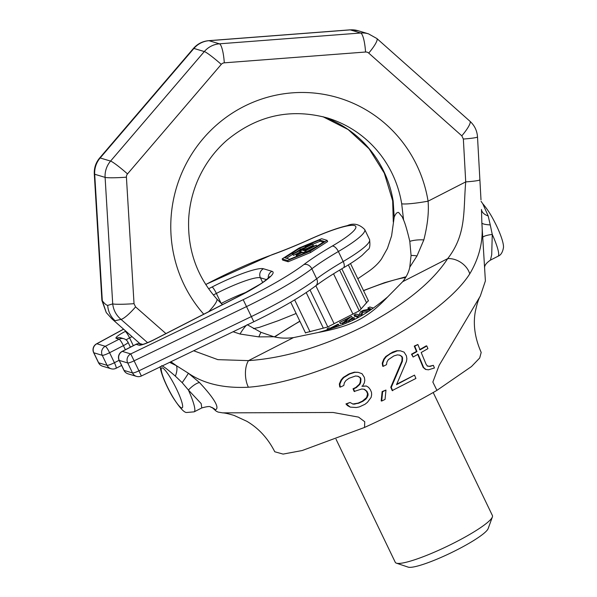 <?xml version="1.0" encoding="UTF-8"?>
<svg xmlns="http://www.w3.org/2000/svg" width="597" height="597" viewBox="0 0 597 597"><rect width="100%" height="100%" fill="white"/><g stroke="black" fill="none" stroke-linecap="round" stroke-linejoin="round"><path stroke-width="0.9" d="M358.081 30.723A22.462 21.91 106.7 0 0 350.282 29.887A17.97 3.694 -94.4 0 0 349.984 29.85L358.081 30.723L368.483 33.842A22.462 21.91 106.7 0 0 360.685 33.007L350.282 29.887L209.017 40.7L219.427 43.82A22.462 21.91 106.7 0 0 204.323 51.558L193.921 48.432L100.162 157.966L110.572 161.086A22.462 21.91 106.7 0 0 105.102 177.376L112.714 303.88L107.699 305.403A22.462 21.91 106.7 0 0 108.826 311.224A22.462 21.91 106.7 0 0 115.087 320.731L121.027 319.395L147.586 342.678M479.869 179.742A17.97 1.373 176.9 0 1 479.876 179.779A17.97 1.373 176.9 0 1 465.72 181.898L463.354 139.034L461.809 135.825L368.722 53.088A4.492 4.38 106.7 0 0 365.543 52.021L224.285 62.834A4.492 4.38 106.7 0 0 221.263 64.386L127.512 173.914A4.492 4.38 106.7 0 0 126.415 177.175A17.97 1.388 -3.4 0 1 105.102 177.376L94.699 174.257L102.311 300.761C104.49 303.604 106.288 305.149 107.699 305.403M170.869 361.767L176.391 365.677L169.645 362.357M210.607 407.05C210.151 406.139 207.211 406.438 201.771 407.945L201.174 403.594L188.413 390.028A13.477 4.485 134.3 0 1 199.51 382.573C221.599 406.281 217.047 409.229 215.45 409.751A13.477 13.149 -73.3 0 0 210.607 407.05L212.614 407.93L211.898 407.341L216.271 411.214L218.077 412.079L222.621 412.863L333.148 412.482L358.581 417.131L364.752 421.736L364.521 427.445C390.498 415.639 414.631 403.281 436.922 390.371L432.855 382.058L439.138 365.364L480.294 296.09C478.578 298.888 476.928 304.022 475.339 311.5C472.943 324.492 474.899 338.133 481.197 352.431L479.704 357.999L471.503 366.528L436.922 390.371M199.51 382.573L188.368 373.229C203.823 383.774 223.83 388.438 248.389 387.229C322.238 381.535 439.385 321.544 469.749 273.874C479.451 257.546 483.488 240.569 481.854 222.942L485.391 280.941L480.294 296.09M363.969 389.184L366.461 391.192L367.58 393.863L366.64 397.512L362.364 401.132L358.185 403.087L352.715 404.02M357.685 376.177L359.894 377.52L360.454 378.856L360.207 382.177L359.394 384.169L355.812 387.468L353.036 388.766L354.148 391.438L361.849 388.983L364.468 389.334L366.961 391.348L368.08 394.013L367.953 395.677L366.043 398.983L362.872 401.288L358.693 403.236L353.23 404.169L350.006 402.475L346.461 404.087L350.245 407.117L356.305 407.52L359.387 406.893L364.961 404.296L367.446 402.318L371.133 397.356L371.655 394.699L371.491 392.363L370.371 389.699L368.565 387.356L366.364 386.02L362.386 386.326L364.282 383.013L364.804 380.356L364.364 377.356L361.998 373.685L358.155 372.334L354.857 372.319L349.767 373.946L343.797 377.55L341.559 380.177L339.857 384.132L340.26 387.117L343.782 385.505L344.35 382.856L345.887 380.55L349.081 378.259L355.573 375.983L358.185 376.326L360.394 377.67L360.954 379.005L360.707 382.326L359.894 384.319L356.319 387.617L353.543 388.923L354.655 391.587M358.155 372.334L354.357 372.17L349.26 373.797L343.29 377.394L341.044 380.02L339.342 383.983L339.745 386.968L340.26 387.117M366.364 386.02L361.886 386.177M350.006 402.475L345.939 403.93L347.476 405.602L350.245 407.117M385.968 390.057L382.132 391.58L381.192 400.908L381.684 401.057L385.05 399.393L385.968 390.057L382.625 391.722L381.684 401.057M399.393 355.043L401.512 356.357L402.072 357.693L401.915 361.043L390.774 387.229L392.184 390.565L415.915 378.453L414.512 375.117L396.52 384.677L406.445 361.483L406.87 358.79L406.385 355.782L404.065 352.126L400.4 350.827L397.281 350.864L390.55 353.603L386.281 356.64L384.229 359.327L382.729 363.349L383.199 366.349L386.483 364.67L386.946 361.991L388.341 359.64L393.901 355.916L397.401 354.879L399.886 355.193L402.005 356.506L402.572 357.842L402.415 361.192L391.266 387.371L392.677 390.707M400.4 350.827L396.781 350.715L392.647 352.096L385.789 356.499L383.737 359.185L382.237 363.2L382.707 366.207L383.199 366.349M414.512 375.117L396.751 384.155M417.594 354.096L423.161 367.424L425.504 369.386L428.415 369.819L434.444 367.991L433.34 365.327L430.027 366.424L427.639 366.14L426.191 364.491L421.191 352.506L427.922 348.648L426.818 345.984L420.079 349.842L417.855 344.506L414.751 346.253L416.982 351.581L411.99 354.357L413.109 357.021L418.101 354.245L423.669 367.573L426.019 369.543M417.855 344.506L414.251 346.096L416.475 351.432L411.49 354.208L413.109 357.021M426.818 345.984L426.303 345.827L419.572 349.685M433.34 365.327L429.512 366.267L427.124 365.991M482.525 237.643A13.477 2.97 176.5 0 1 492.264 234.427A31.44 5.045 62.9 0 1 498.025 256.24L490.421 260.135L491.704 254.8L492.264 234.427L490.256 224.912A13.477 2.604 178.3 0 1 481.854 222.942L481.473 209.457A13.477 8.112 178.1 0 0 488.189 215.942L482.719 203.689L481.078 201.331M139.944 343.648L111.967 318.888L115.087 320.731M215.45 409.751L212.495 407.855M160.183 366.558C160.832 374.132 167.57 388.431 172.72 397.027C179.66 407.841 184.383 412.99 186.883 412.467L194.167 411.84A31.44 5.045 -117.1 0 0 188.413 390.028L182.182 382.67L175.354 376.132C167.973 369.707 163.384 366.222 161.593 365.685M182.182 382.67A13.477 0.672 125.4 0 0 188.368 373.229L176.391 365.677A13.477 6.239 117.5 0 1 175.354 376.132M490.256 224.912L488.189 215.942M248.389 387.229A17.97 8.962 -94 0 1 248.509 360.625C284.239 358.163 322.693 346.715 363.857 326.275C404.199 304.977 432.146 282.426 447.683 258.635C466.712 234.173 463.182 210.778 465.72 181.898L428.079 201.174A22.462 2.209 170.7 0 1 401.691 203.749A110.049 107.356 106.7 0 0 327.193 117.893C290.381 107.99 256.911 115.475 226.785 140.347C219.092 147.101 212.428 154.795 206.801 163.436C195.935 180.301 189.898 198.764 188.682 218.815C187.451 249.643 196.809 276.344 216.763 298.925L222.45 304.634M469.749 273.874A17.97 13.037 -146.8 0 0 447.683 258.628M193.667 350.767L217.868 359.648L248.509 360.625L293.47 337.603C286.239 338.529 279.717 338.245 273.904 336.753L260.971 332.32L247.136 324.656M126.415 177.175L134.026 303.672A17.97 1.388 -3.4 0 1 112.714 303.88C113.445 310.142 116.214 315.313 121.027 319.395A17.97 3.604 -48.7 0 0 135.571 306.888L165.921 333.581M349.984 29.85L208.726 40.671A17.97 3.694 -94.4 0 1 209.017 40.7A22.462 21.91 106.7 0 0 193.921 48.432A17.97 1.634 -139.4 0 0 193.428 48.447L99.669 157.974A17.97 1.634 -139.4 0 1 100.162 157.966A22.462 21.91 106.7 0 0 94.699 174.257A17.97 1.388 176.6 0 1 94.296 173.996L101.908 300.492A17.97 1.388 176.6 0 0 102.311 300.761L106.273 312.582L111.967 318.888M253.427 328.626L259.314 327.357L278.523 320.589L296.149 313.485M357.812 278.739L368.573 271.411C374.304 267.374 378.662 263.15 381.64 258.74L387.446 248.382L391.587 235.897L394.192 217.211C395.52 213.771 396.99 212.174 398.609 212.435L402.303 216.98L403.587 220.032C405.199 223.562 407.266 230.673 409.803 241.36L411.064 255.464L409.773 267.18C408.751 272.172 406.4 277.001 402.721 281.657L387.625 296.955C364.274 316.291 350.424 323.38 318.216 332.492L293.47 337.603M364.521 427.445L302.216 450.526L283.09 454.093L274.777 451.772C268.008 438.429 258.695 428.273 246.845 421.295L234.114 415.437C228.629 413.781 224.793 412.923 222.621 412.863M403.587 220.032L401.691 203.749M394.192 217.211L393.177 201.189A110.049 107.356 106.7 0 0 322.917 116.706L348.111 129.534L369.065 148.772L384.289 173.108L392.669 200.831A22.462 2.209 -9.3 0 0 393.177 201.189M208.666 311.694A22.462 4.261 -42.3 0 0 216.763 298.925M233.106 331.745L240.024 334.022A22.462 5.537 -65 0 1 246.419 325.32M240.024 334.022L258.889 336.895A22.462 6.754 -80.7 0 1 260.971 332.32M258.889 336.895L273.904 336.753M409.773 267.18L416.997 255.934L423.833 239.897C427.594 224.994 429.012 212.084 428.079 201.174A132.504 129.265 106.7 0 0 244.255 106.288A132.504 129.265 106.7 0 0 203.756 314.209M318.216 332.492C352.096 326.037 367.633 318.074 387.625 296.955M423.833 239.897A22.462 9.485 -174.7 0 0 409.803 241.36M416.997 255.934A22.462 11.865 -158.9 0 0 411.064 255.464M345.939 403.93L346.461 404.087M347.476 405.602L347.999 405.759M354.357 372.17L354.857 372.319M349.26 373.797L349.767 373.946M347.879 374.446L348.379 374.603M343.29 377.394L343.797 377.55M341.044 380.02L341.559 380.177M339.342 383.983L339.857 384.132M359.894 377.52L360.394 377.67M360.454 378.856L360.954 379.005M360.207 382.177L360.707 382.326M359.394 384.169L359.894 384.319M355.812 387.468L356.319 387.617M353.036 388.766L353.543 388.923M366.461 391.192L366.961 391.348M367.58 393.863L368.08 394.013M367.453 395.527L367.953 395.677M366.64 397.512L367.14 397.662M365.543 398.833L366.043 398.983M362.364 401.132L362.872 401.288M358.185 403.087L358.693 403.236M354.402 404.035L354.916 404.191M382.132 391.58L382.625 391.722M390.774 387.229L391.266 387.371M401.915 361.043L402.415 361.192M402.072 357.693L402.572 357.842M401.512 356.357L402.005 356.506M382.237 363.2L382.729 363.349M383.737 359.185L384.229 359.327M385.789 356.499L386.281 356.64M390.057 353.454L390.55 353.603M392.647 352.096L393.139 352.245M396.781 350.715L397.281 350.864M429.512 366.267L430.027 366.424M423.161 367.424L423.669 367.573M411.49 354.208L411.99 354.357M416.475 351.432L416.982 351.581M414.251 346.096L414.751 346.253M492.383 516.942L488.145 528.614A44.917 6.746 154.3 0 1 450.839 552.919A44.917 6.746 154.3 0 1 408.236 567.15A44.917 6.746 -25.7 0 1 408.139 567.12L396.378 563.15A53.902 8.097 -25.7 0 0 396.49 563.187A53.902 8.097 154.3 0 0 447.616 546.113A53.902 8.097 154.3 0 0 492.383 516.942A53.902 8.097 154.3 0 0 492.413 515.562L433.198 392.52M336.029 439.205L395.274 562.314A53.902 8.097 -25.7 0 0 396.378 563.15M368.356 300.664L359.536 310.679L327.641 327.007L305.44 332.783M368.737 309.298L367.842 308L370.819 308.895L363.237 310.358L360.603 311.701L358.976 314.955L355.999 314.059L354.028 315.074L354.603 316.276L358.387 317.41L358.984 317.104M361.409 315.746L362.901 312.35L368.603 311.313M339.559 322.484L349.17 317.888L342.297 323.305L349.588 320.417L353.969 317.455L348.2 320.798L344.268 322.29L351.394 316.417L339.559 322.484L340.536 323.805L342.596 322.753M351.984 320.634L354.536 318.925L353.969 317.455M348.32 320.746L352.379 317.738L351.797 316.537M338.26 326.216L339.111 325.514L338.051 324.164L330.163 328.208L329.037 327.872L327.059 328.88L328.186 329.216L326.514 330.074M373.364 308.052L369.812 306.992L367.842 308M370.752 309.873L372.394 308.739M362.901 312.35L362.319 311.149L370.633 309.642M361.304 315.806L360.767 314.694L362.319 311.149M358.387 317.41L357.812 316.209L360.767 314.694M354.028 315.074L357.812 316.209M334.716 327.447L338.536 324.313M331.342 328.559L330.641 328.35L336.238 325.492L333.238 327.94M344.782 322.238L344.603 321.858M354.536 318.925L353.961 317.723M353.543 319.693L352.961 318.492M352.387 320.417L351.812 319.216M350.103 321.492L349.588 320.417M348.752 322.089L348.275 321.089M346.656 322.984L346.223 322.074M345.17 323.589L344.745 322.701M343.566 324.231L343.103 323.275M342.984 324.455L342.454 323.35M342.872 324.499L342.297 323.305M340.536 323.805L339.962 322.604M327.417 329.619L327.059 328.88M290.724 302.201L305.567 333.051M294.657 299.873L310.037 331.828M306.216 292.582L323.35 328.186M310.03 289.993L327.798 326.925M315.858 285.762L334.119 323.693M333.544 273.792L352.924 314.059M339.633 270.083L359.245 310.828M341.827 268.784L361.14 308.925M348.335 264.904L366.64 302.94M350.499 263.546L368.491 300.933M141.37 375.998L138.922 370.819A6.739 1.015 154.3 0 1 132.527 372.961L124.094 370.431A6.739 1.015 154.3 0 1 123.945 370.319A6.739 6.739 0 0 0 128.079 373.849L128.079 373.849A6.739 6.574 -73.3 0 1 124.094 370.431L119.281 360.424L127.713 362.954L132.527 372.961A6.739 6.574 -73.3 0 0 136.512 376.379A6.739 6.739 0 0 0 141.37 375.998L253.807 321.761L251.352 316.582L138.922 370.819L134.109 360.819L246.539 306.582A94.326 14.171 -25.7 0 0 311.843 268.784A94.326 14.171 154.3 0 1 338.372 251.509A62.886 9.448 -25.7 0 0 364.745 229.569C359.334 224.099 353.514 222.793 347.29 225.644C337.521 227.905 325.081 232.427 309.962 239.218C296.463 245.3 283.903 250.427 272.277 254.606L205.704 284.47M208.599 288.776L212.077 286.993A47.163 7.082 154.3 0 1 263.441 268.754L271.956 271.307A47.163 7.082 154.3 0 1 240.457 295.5L153.638 339.962A13.477 2.022 154.3 0 1 138.959 345.17L136.123 344.32L122.31 351.394L130.743 353.924L134.109 360.819A6.739 1.015 -25.7 0 1 127.713 362.954A6.739 6.574 106.7 0 1 130.743 353.924L243.173 299.687A87.587 13.156 -25.7 0 0 303.821 264.59A101.065 15.179 154.3 0 1 332.238 246.076A56.148 8.433 -25.7 0 0 354.521 225.576A56.148 8.433 -25.7 0 0 309.843 239.36A101.065 15.179 154.3 0 1 271.665 254.949A87.587 13.156 -25.7 0 0 205.749 284.545M142.683 344.387L140.952 343.872A6.739 6.574 -73.3 0 0 136.123 344.32A6.739 1.082 -117.1 0 0 135.944 344.327L122.131 351.394A6.739 1.082 -117.1 0 1 122.31 351.394A6.739 6.574 106.7 0 0 119.281 360.424A6.739 1.015 -25.7 0 1 119.131 360.319L123.945 370.319M282.15 258.919L282.732 260.12L288.187 261.755L310.649 252.471L327.649 241.546L327.074 240.345L321.611 238.71L299.149 247.994L282.15 258.919L287.612 260.553L310.074 251.27L327.074 240.345M286.515 258.307L292.59 254.404M296.657 251.785L300.381 249.389L305.306 247.359M312.806 244.255L320.149 241.218L323.29 242.166M292.381 253.979L292.97 254.15L312.701 244.046L312.112 243.875L305.224 246.919L308.753 245.591L292.381 253.979L293.552 255.352L299.97 252.068M308.268 247.815L313.283 245.248L312.701 244.046M299.642 251.382L302 252.091L296.127 255.098L296.716 255.277L302.597 252.262L303.582 252.561L306.097 251.27L305.112 250.979L316.447 245.173L302.157 250.091L299.642 251.382L300.739 252.74M296.127 255.098L296.746 256.314M301.254 254.449L303.44 253.546M306.365 251.83L315.597 247.106M123.616 329.201L96.856 343.76A6.739 6.574 106.7 0 0 93.826 352.79L102.259 355.319A6.739 1.015 -25.7 0 0 109.594 352.715L114.408 362.715A6.739 1.015 154.3 0 1 107.072 365.327L98.639 362.797A6.739 1.015 154.3 0 1 98.49 362.685A6.739 6.739 0 0 0 102.624 366.222A6.739 6.574 -73.3 0 1 98.639 362.797L93.826 352.79A6.739 1.015 -25.7 0 1 93.677 352.685L98.49 362.685M123.549 329.141L96.527 343.842A6.739 2.097 -118.6 0 1 96.856 343.76L105.288 346.29A6.739 6.574 106.7 0 0 102.259 355.319L107.072 365.327A6.739 6.574 -73.3 0 0 111.057 368.745L111.057 368.745A6.739 6.739 0 0 0 116.064 368.289A6.739 1.082 -117.1 0 0 114.408 362.715L119.124 360.304M125.833 331.156L125.266 331.447A13.477 2.022 154.3 0 0 116.258 338.365L119.101 339.215A6.739 6.574 -73.3 0 1 123.922 338.76A6.739 6.739 0 0 1 128.056 342.297A6.739 1.015 -25.7 0 1 123.407 345.641A6.739 1.082 62.9 0 0 119.101 339.215L105.288 346.29A6.739 1.082 62.9 0 1 109.594 352.715L123.407 345.641L125.377 349.738M123.922 338.76L121.087 337.909A6.739 6.574 -73.3 0 0 116.258 338.365M310.649 252.471L310.074 251.27M288.187 261.755L287.612 260.553M309.418 251.076L289.649 259.247L284.844 257.807L299.806 248.195L319.574 240.024L324.38 241.464L309.418 251.076M302.851 250.3L312.5 246.718L304.522 250.8L302.851 250.3M320.149 241.218L319.574 240.024M300.381 249.389L299.806 248.195M293.552 255.352L292.97 254.15M305.41 247.307L305.224 246.919M316.955 246.233L316.447 245.173M306.567 252.255L306.097 251.27M303.955 253.337L303.582 252.561M303.172 253.464L302.597 252.262M297.142 256.15L296.716 255.277M221.263 64.386A17.97 1.634 40.6 0 0 204.323 51.558L110.572 161.086A17.97 1.634 40.6 0 1 127.512 173.914M365.543 52.021A17.97 3.694 85.6 0 0 360.685 33.007L219.427 43.82A17.97 3.694 85.6 0 1 224.285 62.834M162.317 367.886A22.462 3.604 62.9 0 1 176.675 389.311A22.462 3.604 62.9 0 1 181.578 407.9A22.462 3.604 -117.1 0 1 167.212 386.475A22.462 3.604 -117.1 0 1 162.317 367.886M134.026 303.672L135.571 306.888M402.721 281.657L447.683 258.635M477.496 136.855A17.97 1.373 176.8 0 1 477.51 136.907A17.97 1.373 176.8 0 1 463.354 139.034M368.722 53.088A17.97 3.597 131.6 0 0 376.879 38.529L469.958 121.258A17.97 3.597 131.6 0 1 461.809 135.825M405.647 277.486A87.587 13.156 -25.7 0 0 363.566 290.694M299.925 321.32A87.587 13.156 -25.7 0 0 274.762 336.962M332.238 246.076A6.739 3.134 59.7 0 1 338.372 251.509L343.185 261.508A6.739 3.134 -120.3 0 1 343.335 267.896C351.193 263.314 357.431 259.143 362.066 255.382L367.842 249.68C369.744 248.942 370.312 245.568 369.558 239.569A62.886 9.448 154.3 0 1 343.185 261.508A94.326 14.171 -25.7 0 0 316.664 278.792A94.326 14.171 154.3 0 1 251.352 316.582L243.173 299.687M343.335 267.896C331.932 274.568 322.686 280.59 315.589 285.963A6.739 5.351 -127.2 0 0 316.664 278.792L311.843 268.784A6.739 5.351 52.8 0 0 303.821 264.59M126.131 339.902A6.739 1.015 154.3 0 1 129.571 337.88L132.012 336.626M125.266 331.447A6.739 1.082 62.9 0 1 129.571 337.88L133.318 345.67M213.338 294.978L216.383 293.418A40.424 6.074 154.3 0 1 260.411 277.784L266.493 279.612M212.077 286.993A6.739 1.082 62.9 0 1 216.383 293.418L221.174 303.44A40.424 6.074 -25.7 0 1 246.897 292.008M263.441 268.754A6.739 6.574 106.7 0 0 260.411 277.784L262.658 282.448M271.956 271.307A6.739 6.574 106.7 0 0 268.292 278.075M240.457 295.5A6.739 1.082 -117.1 0 0 240.27 295.508L153.459 339.962C147.496 342.812 143.713 344.32 142.123 344.506L142.855 344.521M138.959 345.17A6.739 6.574 -73.3 0 1 142.362 344.462M271.665 254.949A6.739 3.798 -109.7 0 1 272.277 254.606M201.771 407.945L194.167 411.84M484.503 267.531C484.883 267.725 483.51 264.784 490.421 260.135M480.995 199.868L477.51 136.907C477.07 130.683 474.555 125.467 469.958 121.258M101.908 300.492L106.273 312.582M208.726 40.671C202.592 41.23 197.495 43.827 193.428 48.447M99.669 157.974C95.804 162.623 94.013 167.958 94.296 173.996M392.669 200.831L393.289 221.957M376.879 38.529L368.483 33.842M482.719 203.689C487.025 208.629 491.055 214.838 494.801 222.33C499.622 231.524 504.502 244.27 503.323 248.3C502.473 252.583 500.704 255.225 498.025 256.24M406.094 276.732L384.587 282.665L363.483 290.53M299.843 321.156L274.344 336.865M315.589 285.963C300.634 297.075 280.038 309.007 253.807 321.761M128.056 342.297L130.4 347.163M269.754 276.53C270.575 276.105 264.247 281.836 259.523 284.545L240.27 295.508M140.952 343.872A6.739 6.739 0 0 0 135.944 344.327M122.131 351.394A6.739 6.739 0 0 0 119.131 360.319M136.512 376.379L128.079 373.849M121.601 365.454L116.064 368.289M111.057 368.745L102.624 366.222M96.527 343.842A6.739 6.739 0 0 0 93.677 352.685M369.558 239.569L364.745 229.569"/></g></svg>
